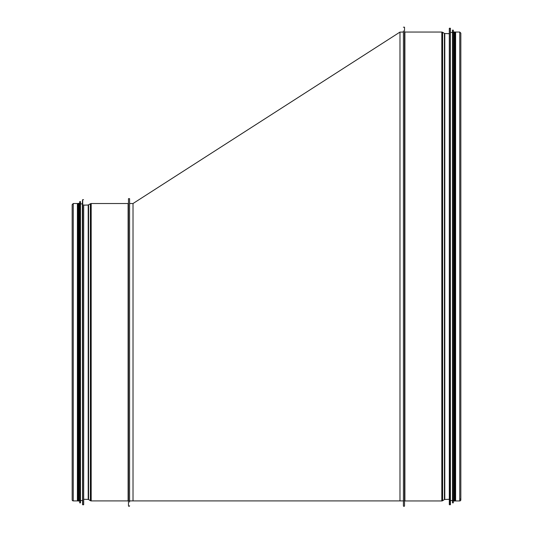 <?xml version="1.0" encoding="UTF-8"?>
<svg xmlns="http://www.w3.org/2000/svg" width="533" height="533" viewBox="0 0 533 533"><rect width="100%" height="100%" fill="white"/><g stroke="black" fill="none" stroke-linecap="round" stroke-linejoin="round"><path stroke-width="0.8" d="M404.9 500.947L441.817 500.947L404.9 500.947L404.9 32.047L404.527 31.674L404.527 27.196L404.527 505.79A0.56 0.56 0 0 1 403.974 506.35A0.56 0.56 0 0 1 403.414 505.79A0.56 0.56 -0 0 0 403.974 506.35A0.56 0.56 -0 0 0 404.527 505.79L404.527 501.32A0.373 0.373 180 0 1 404.9 500.947A0.373 0.373 0 0 0 404.527 501.32M442.61 500.714A1.492 1.492 0 0 1 441.817 500.947A1.492 1.492 -0 0 0 442.61 500.714L444.422 499.568L442.61 500.714L442.61 32.273L441.817 32.047L441.817 500.947M444.795 499.454A0.746 0.746 0 0 0 444.422 499.568A0.746 0.746 180 0 1 444.795 499.454L449.312 499.301L444.795 499.454L444.795 33.532L444.422 33.419L444.422 499.568M460.459 499.048A1.079 1.079 0 0 1 459.752 500.947A1.079 1.079 -0 0 0 460.459 499.048M459.752 500.947L455.608 500.947L459.752 500.947L459.752 32.047L460.832 33.126L460.832 499.861L460.832 33.126M459.752 32.047L455.608 32.047L455.608 500.947M403.414 30.927L403.414 505.79M450.285 28.202L449.312 28.356L449.312 504.638L450.285 504.784L450.438 28.342L450.285 504.784M450.438 28.342L450.438 504.644M450.651 32.453L452.517 32.453M453.123 30.068L452.517 30.214L452.517 502.772L453.123 502.919L453.277 30.201L453.123 502.919M453.277 30.201L453.277 502.786M453.483 32.453L454.156 32.453M454.156 31.933L454.156 501.053L454.902 501.053L454.902 31.933L454.156 31.933M454.902 32.453L455.608 32.453M129.586 203.519L133.017 203.519L133.017 500.907L129.292 500.907M133.017 203.519L399.983 32.08L399.983 500.907L403.708 500.907M128.473 505.75A0.56 0.56 0 0 0 129.026 506.31A0.56 0.56 0 0 0 129.586 505.75A0.56 0.56 0 0 1 129.026 506.31A0.56 0.56 0 0 1 128.473 505.75L128.473 198.669L129.586 198.669L129.586 202.4M128.1 500.907A0.373 0.373 0 0 1 128.473 501.28A0.373 0.373 180 0 0 128.1 500.907L91.183 500.907L128.1 500.907L128.1 203.519L128.473 203.146M90.39 500.674A1.492 1.492 0 0 0 91.183 500.907A1.492 1.492 0 0 1 90.39 500.674L88.578 499.528L90.39 500.674L90.39 203.753L91.183 203.519L91.183 500.907M88.205 499.414A0.746 0.746 0 0 1 88.578 499.528A0.746 0.746 180 0 0 88.205 499.414L83.688 499.268L88.205 499.414L88.205 205.012L90.39 203.753M72.168 499.827L72.168 499.827A1.079 1.079 0 0 0 73.248 500.907A1.079 1.079 0 0 1 72.168 499.827L72.168 204.599L73.248 203.519L73.248 500.907L77.392 500.907L77.392 203.519L73.248 203.519M129.586 502.026L129.586 198.669M77.392 500.907L73.248 500.907M83.688 504.638L83.688 204.859M83.541 199.642L82.562 199.782L82.349 203.892L80.483 203.892M82.562 199.782L82.562 504.644L82.349 203.892M80.336 201.507L80.483 502.772L80.483 201.654L79.723 201.641L79.517 203.892L78.844 203.892M79.723 201.641L79.723 502.786L79.517 203.892M78.844 501.053L78.844 203.373L78.098 203.373L78.098 501.053L78.844 501.053M78.098 203.892L77.392 203.892M449.459 28.202L449.459 504.784M452.664 30.068L452.664 502.919M88.578 499.528L88.578 204.899M83.541 504.784L82.715 504.784L82.715 199.642M80.336 502.919L79.877 502.919L79.877 201.507M404.527 27.196L403.414 27.196M404.9 32.047L441.817 32.047M444.422 33.419L442.61 32.273M449.312 33.686L444.795 33.532M450.651 500.534L452.517 500.534M453.483 500.534L454.156 500.534M454.902 500.534L455.608 500.534M399.983 32.08L403.414 32.08M399.983 500.907L133.017 500.907M128.1 203.519L91.183 203.519M83.688 205.158L88.205 205.012M82.349 500.534L80.483 500.534M79.517 500.534L78.844 500.534M78.098 500.534L77.392 500.534"/></g></svg>
